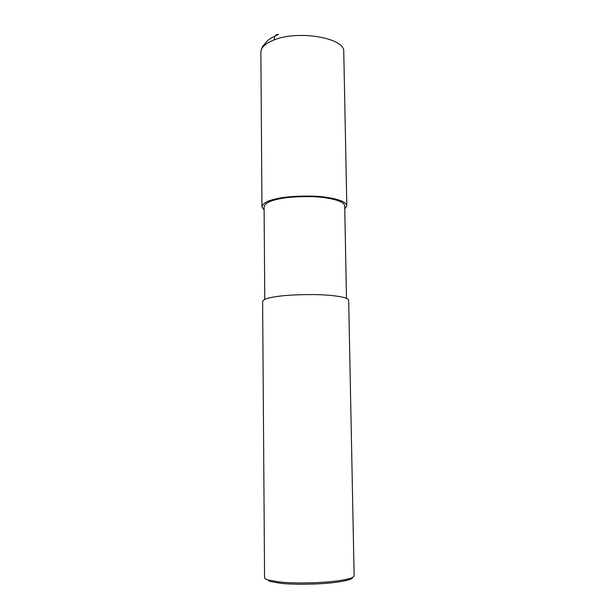 <?xml version="1.0" encoding="UTF-8"?>
<svg xmlns="http://www.w3.org/2000/svg" width="615" height="615" viewBox="0 0 615 615"><rect width="100%" height="100%" fill="white"/><g stroke="black" fill="none" stroke-linecap="round" stroke-linejoin="round"><path stroke-width="0.92" d="M264.773 299.39L264.089 207.04C264.65 203.688 268.963 201.143 277.027 199.406C285.214 197.292 297.26 196.385 313.15 196.692C328.333 197.277 343.939 200.774 344.684 205.633L346.491 298.313M264.112 209.938L261.959 207.032C262.543 203.511 267.064 200.836 275.535 199.006C284.153 196.769 296.837 195.816 313.596 196.139C329.594 196.754 346.03 200.444 346.806 205.548L344.754 209.085M276.419 296.607C285.175 295.185 298.052 294.516 315.049 294.593C331.285 294.854 347.929 296.976 348.674 300.074L354.132 575.863C353.917 576.778 352.441 577.662 349.689 578.515C331.7 583.643 291.279 583.643 279.01 581.89L268.009 579.937C265.626 579.215 264.473 578.377 264.565 577.423L262.628 301.573C263.228 299.428 267.825 297.775 276.419 296.607M268.009 579.937L269.339 581.298L280.01 583.205C291.902 584.919 330.978 584.927 348.428 579.914C351.15 579.069 352.595 578.185 352.764 577.27M261.959 207.032L260.875 52.744C260.652 47.785 265.057 43.519 274.09 39.929C298.352 29.904 344.6 37.946 343.754 51.283L343.77 52.183M274.09 39.929C274.259 36.054 275.712 34.24 278.441 34.486C272.606 37.077 269.024 39.106 267.694 40.575L262.643 46.356L261.014 50.722M348.428 579.914L349.689 578.515M343.754 51.291L346.806 205.548"/></g></svg>
